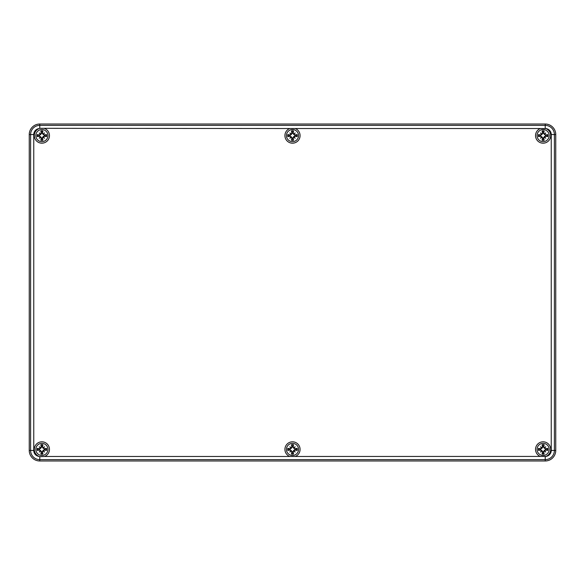 <?xml version="1.0" encoding="UTF-8"?>
<svg xmlns="http://www.w3.org/2000/svg" width="585" height="585" viewBox="0 0 585 585"><rect width="100%" height="100%" fill="white"/><g stroke="black" fill="none" stroke-linecap="round" stroke-linejoin="round"><path stroke-width="0.88" d="M545.22 460.98L39.78 460.98A10.53 10.53 0 0 1 29.25 450.45L29.25 134.55A10.53 10.53 0 0 1 39.78 124.02L545.22 124.02A10.53 10.53 0 0 1 555.75 134.55L555.75 450.45A10.53 10.53 0 0 1 545.22 460.98A10.53 10.53 0 0 0 555.75 450.45L555.75 134.55A10.53 10.53 0 0 0 545.22 124.02L39.78 124.02A10.53 10.53 0 0 0 29.25 134.55L29.25 450.45A10.53 10.53 0 0 0 39.78 460.98L545.22 460.98L545.22 459.627A9.177 9.177 0 0 0 554.397 450.45L554.397 134.55A9.177 9.177 0 0 0 545.22 125.373L39.78 125.373A9.177 9.177 0 0 0 30.603 134.55L30.603 450.45A9.177 9.177 0 0 0 39.78 459.627L39.78 456.68L39.041 456.424A7.583 7.583 0 0 1 35.882 444.768A7.583 7.583 0 0 1 47.963 444.863A7.583 7.583 0 0 1 44.614 456.468L39.78 456.68A7.583 7.583 0 0 1 39.041 456.424A6.018 6.018 0 0 1 33.762 450.45L29.25 450.45M289.772 456.468A7.583 7.583 0 0 1 286.445 444.834A7.583 7.583 0 0 1 298.555 444.834A7.583 7.583 0 0 1 295.228 456.468L44.614 456.468M540.386 456.468A7.583 7.583 0 0 1 537.037 444.863A7.583 7.583 0 0 1 549.118 444.768A7.583 7.583 0 0 1 545.959 456.424L295.228 456.468M555.75 134.55L551.238 134.55A6.018 6.018 0 0 0 545.959 128.576A7.583 7.583 0 0 0 545.22 128.32A7.583 7.583 0 0 1 549.118 140.232A7.583 7.583 0 0 1 537.037 140.137A7.583 7.583 0 0 1 540.386 128.532L545.959 128.576A7.583 7.583 0 0 0 545.22 128.32L545.22 124.02M295.228 128.532A7.583 7.583 0 0 1 298.555 140.166A7.583 7.583 0 0 1 286.445 140.166A7.583 7.583 0 0 1 289.772 128.532L540.386 128.532M44.614 128.532A7.583 7.583 0 0 1 47.963 140.137A7.583 7.583 0 0 1 35.882 140.232A7.583 7.583 0 0 1 39.041 128.576L39.78 128.32A7.583 7.583 0 0 0 39.041 128.576A7.583 7.583 0 0 1 39.78 128.32L289.772 128.532M47.941 449.397A6.055 6.055 0 0 1 38.859 454.64A6.055 6.055 0 0 1 38.859 444.154A6.055 6.055 0 0 1 47.941 449.397M44.175 450.055A13.66 1.192 9.8 0 0 46.551 450.406L44.416 449.719A2.545 2.545 0 0 0 44.416 449.075L42.171 447.042L42.895 444.732A4.775 4.775 0 0 0 40.877 444.732A13.66 1.192 80.2 0 0 41.228 447.108L39.597 448.739A13.66 1.192 -170.2 0 0 37.221 448.388L39.356 449.075A2.545 2.545 0 0 0 39.356 449.719L41.601 451.752L40.877 454.062A4.775 4.775 0 0 0 42.895 454.062A13.66 1.192 -99.8 0 0 42.544 451.686L44.416 449.719M43.429 450.633A13.55 2.355 50 0 1 44.518 452.029A13.55 2.355 -140 0 1 43.122 450.94M40.65 450.94A13.55 2.355 140 0 1 39.253 452.029L40.431 450.852L41.228 451.686A13.66 1.192 99.8 0 0 40.877 454.062M39.253 452.029A13.55 2.355 -50 0 1 40.343 450.633L40.753 450.53M39.356 449.719L37.221 450.406A13.66 1.192 -9.8 0 0 39.597 450.055L40.343 450.633M40.343 448.161A13.55 2.355 -130 0 1 39.253 446.764A13.55 2.355 40 0 1 40.65 447.854M43.122 447.854A13.55 2.355 -40 0 1 44.518 446.764L43.341 447.942L42.544 447.108A13.66 1.192 -80.2 0 0 42.895 444.732M44.518 446.764A13.55 2.355 130 0 1 43.429 448.161L43.019 448.264M44.416 449.075L46.551 448.388A13.66 1.192 170.2 0 0 44.175 448.739L43.429 448.161M42.208 446.867A2.545 2.545 0 0 0 41.564 446.867L40.877 444.732M41.564 451.927A2.545 2.545 0 0 0 42.208 451.927L42.895 454.062M39.253 446.764L40.753 448.264L39.356 449.075M44.518 452.029L43.019 450.53L44.241 449.682M42.208 451.927L43.019 450.53M41.564 446.867L40.753 448.264M47.941 135.603A6.055 6.055 0 0 1 38.859 140.846A6.055 6.055 0 0 1 38.859 130.36A6.055 6.055 0 0 1 47.941 135.603M44.175 136.261A13.66 1.192 9.8 0 0 46.551 136.612L44.416 135.925A2.545 2.545 0 0 0 44.416 135.281L42.171 133.248L42.895 130.938A4.775 4.775 0 0 0 40.877 130.938A13.66 1.192 80.2 0 0 41.228 133.314L39.597 134.945A13.66 1.192 -170.2 0 0 37.221 134.594L39.356 135.281A2.545 2.545 0 0 0 39.356 135.925L41.601 137.958L40.877 140.268A4.775 4.775 0 0 0 42.895 140.268A13.66 1.192 -99.8 0 0 42.544 137.892L44.416 135.925M43.429 136.839A13.55 2.355 50 0 1 44.518 138.235A13.55 2.355 -140 0 1 43.122 137.146M40.65 137.146A13.55 2.355 140 0 1 39.253 138.235L40.431 137.058L41.228 137.892A13.66 1.192 99.8 0 0 40.877 140.268M39.253 138.235A13.55 2.355 -50 0 1 40.343 136.839L40.753 136.736M39.356 135.925L37.221 136.612A13.66 1.192 -9.8 0 0 39.597 136.261L40.343 136.839M40.343 134.367A13.55 2.355 -130 0 1 39.253 132.97A13.55 2.355 40 0 1 40.65 134.06M43.122 134.06A13.55 2.355 -40 0 1 44.518 132.97L43.341 134.148L42.544 133.314A13.66 1.192 -80.2 0 0 42.895 130.938M44.518 132.97A13.55 2.355 130 0 1 43.429 134.367L43.019 134.47M44.416 135.281L46.551 134.594A13.66 1.192 170.2 0 0 44.175 134.945L43.429 134.367M42.208 133.073A2.545 2.545 0 0 0 41.564 133.073L40.877 130.938M41.564 138.133A2.545 2.545 0 0 0 42.208 138.133L42.895 140.268M39.253 132.97L40.753 134.47L39.356 135.281M44.518 138.235L43.019 136.736L44.241 135.888M42.208 138.133L43.019 136.736M41.564 133.073L40.753 134.47M298.555 449.397A6.055 6.055 0 0 1 289.473 454.64A6.055 6.055 0 0 1 289.473 444.154A6.055 6.055 0 0 1 298.555 449.397M294.789 450.055A13.66 1.192 9.8 0 0 297.165 450.406L295.03 449.719A2.545 2.545 0 0 0 295.03 449.075L292.785 447.042L293.509 444.732A4.775 4.775 0 0 0 291.491 444.732A13.66 1.192 80.2 0 0 291.842 447.108L290.211 448.739A13.66 1.192 -170.2 0 0 287.835 448.388L289.97 449.075A2.545 2.545 0 0 0 289.97 449.719L292.215 451.752L291.491 454.062A4.775 4.775 0 0 0 293.509 454.062A13.66 1.192 -99.8 0 0 293.158 451.686L295.03 449.719M294.043 450.633A13.55 2.355 50 0 1 295.132 452.029A13.55 2.355 -140 0 1 293.736 450.94M291.264 450.94A13.55 2.355 140 0 1 289.867 452.029L291.045 450.852L291.842 451.686A13.66 1.192 99.8 0 0 291.491 454.062M289.867 452.029A13.55 2.355 -50 0 1 290.957 450.633L291.367 450.53M289.97 449.719L287.835 450.406A13.66 1.192 -9.8 0 0 290.211 450.055L290.957 450.633M290.957 448.161A13.55 2.355 -130 0 1 289.867 446.764A13.55 2.355 40 0 1 291.264 447.854M293.736 447.854A13.55 2.355 -40 0 1 295.132 446.764L293.955 447.942L293.158 447.108A13.66 1.192 -80.2 0 0 293.509 444.732M295.132 446.764A13.55 2.355 130 0 1 294.043 448.161L293.633 448.264M295.03 449.075L297.165 448.388A13.66 1.192 170.2 0 0 294.789 448.739L294.043 448.161M292.822 446.867A2.545 2.545 0 0 0 292.178 446.867L291.491 444.732M292.178 451.927A2.545 2.545 0 0 0 292.822 451.927L293.509 454.062M289.867 446.764L291.367 448.264L289.97 449.075M295.132 452.029L293.633 450.53L294.855 449.682M292.822 451.927L293.633 450.53M292.178 446.867L291.367 448.264M298.555 135.603A6.055 6.055 0 0 1 289.473 140.846A6.055 6.055 0 0 1 289.473 130.36A6.055 6.055 0 0 1 298.555 135.603M294.789 136.261A13.66 1.192 9.8 0 0 297.165 136.612L295.03 135.925A2.545 2.545 0 0 0 295.03 135.281L292.785 133.248L293.509 130.938A4.775 4.775 0 0 0 291.491 130.938A13.66 1.192 80.2 0 0 291.842 133.314L290.211 134.945A13.66 1.192 -170.2 0 0 287.835 134.594L289.97 135.281A2.545 2.545 0 0 0 289.97 135.925L292.215 137.958L291.491 140.268A4.775 4.775 0 0 0 293.509 140.268A13.66 1.192 -99.8 0 0 293.158 137.892L295.03 135.925M294.043 136.839A13.55 2.355 50 0 1 295.132 138.235A13.55 2.355 -140 0 1 293.736 137.146M291.264 137.146A13.55 2.355 140 0 1 289.867 138.235L291.045 137.058L291.842 137.892A13.66 1.192 99.8 0 0 291.491 140.268M289.867 138.235A13.55 2.355 -50 0 1 290.957 136.839L291.367 136.736M289.97 135.925L287.835 136.612A13.66 1.192 -9.8 0 0 290.211 136.261L290.957 136.839M290.957 134.367A13.55 2.355 -130 0 1 289.867 132.97A13.55 2.355 40 0 1 291.264 134.06M293.736 134.06A13.55 2.355 -40 0 1 295.132 132.97L293.955 134.148L293.158 133.314A13.66 1.192 -80.2 0 0 293.509 130.938M295.132 132.97A13.55 2.355 130 0 1 294.043 134.367L293.633 134.47M295.03 135.281L297.165 134.594A13.66 1.192 170.2 0 0 294.789 134.945L294.043 134.367M292.822 133.073A2.545 2.545 0 0 0 292.178 133.073L291.491 130.938M292.178 138.133A2.545 2.545 0 0 0 292.822 138.133L293.509 140.268M289.867 132.97L291.367 134.47L289.97 135.281M295.132 138.235L293.633 136.736L294.855 135.888M292.822 138.133L293.633 136.736M292.178 133.073L291.367 134.47M549.169 449.397A6.055 6.055 0 0 1 540.087 454.64A6.055 6.055 0 0 1 540.087 444.154A6.055 6.055 0 0 1 549.169 449.397M39.78 460.98L39.78 459.627L545.22 459.627L545.22 456.68A7.583 7.583 0 0 0 545.959 456.424A6.018 6.018 0 0 0 551.238 450.45L555.75 450.45M545.403 450.055A13.66 1.192 9.8 0 0 547.779 450.406L545.644 449.719A2.545 2.545 0 0 0 545.644 449.075L543.399 447.042L544.123 444.732A4.775 4.775 0 0 0 542.105 444.732A13.66 1.192 80.2 0 0 542.456 447.108L540.825 448.739A13.66 1.192 -170.2 0 0 538.449 448.388L540.584 449.075A2.545 2.545 0 0 0 540.584 449.719L542.829 451.752L542.105 454.062A4.775 4.775 0 0 0 544.123 454.062A13.66 1.192 -99.8 0 0 543.772 451.686L545.644 449.719M544.657 450.633A13.55 2.355 50 0 1 545.746 452.029A13.55 2.355 -140 0 1 544.35 450.94M541.878 450.94A13.55 2.355 140 0 1 540.481 452.029L541.659 450.852L542.456 451.686A13.66 1.192 99.8 0 0 542.105 454.062M540.481 452.029A13.55 2.355 -50 0 1 541.571 450.633L541.981 450.53M540.584 449.719L538.449 450.406A13.66 1.192 -9.8 0 0 540.825 450.055L541.571 450.633M541.571 448.161A13.55 2.355 -130 0 1 540.481 446.764A13.55 2.355 40 0 1 541.878 447.854M544.35 447.854A13.55 2.355 -40 0 1 545.746 446.764L544.569 447.942L543.772 447.108A13.66 1.192 -80.2 0 0 544.123 444.732M545.746 446.764A13.55 2.355 130 0 1 544.657 448.161L544.247 448.264M545.644 449.075L547.779 448.388A13.66 1.192 170.2 0 0 545.403 448.739L544.657 448.161M543.436 446.867A2.545 2.545 0 0 0 542.792 446.867L542.105 444.732M542.792 451.927A2.545 2.545 0 0 0 543.436 451.927L544.123 454.062M540.481 446.764L541.981 448.264L540.584 449.075M545.746 452.029L544.247 450.53L545.469 449.682M543.436 451.927L544.247 450.53M542.792 446.867L541.981 448.264M549.169 135.603A6.055 6.055 0 0 1 540.087 140.846A6.055 6.055 0 0 1 540.087 130.36A6.055 6.055 0 0 1 549.169 135.603M545.403 136.261A13.66 1.192 9.8 0 0 547.779 136.612L545.644 135.925A2.545 2.545 0 0 0 545.644 135.281L543.399 133.248L544.123 130.938A4.775 4.775 0 0 0 542.105 130.938A13.66 1.192 80.2 0 0 542.456 133.314L540.825 134.945A13.66 1.192 -170.2 0 0 538.449 134.594L540.584 135.281A2.545 2.545 0 0 0 540.584 135.925L542.829 137.958L542.105 140.268A4.775 4.775 0 0 0 544.123 140.268A13.66 1.192 -99.8 0 0 543.772 137.892L545.644 135.925M544.657 136.839A13.55 2.355 50 0 1 545.746 138.235A13.55 2.355 -140 0 1 544.35 137.146M541.878 137.146A13.55 2.355 140 0 1 540.481 138.235L541.659 137.058L542.456 137.892A13.66 1.192 99.8 0 0 542.105 140.268M540.481 138.235A13.55 2.355 -50 0 1 541.571 136.839L541.981 136.736M540.584 135.925L538.449 136.612A13.66 1.192 -9.8 0 0 540.825 136.261L541.571 136.839M541.571 134.367A13.55 2.355 -130 0 1 540.481 132.97A13.55 2.355 40 0 1 541.878 134.06M544.35 134.06A13.55 2.355 -40 0 1 545.746 132.97L544.569 134.148L543.772 133.314A13.66 1.192 -80.2 0 0 544.123 130.938M545.746 132.97A13.55 2.355 130 0 1 544.657 134.367L544.247 134.47M545.644 135.281L547.779 134.594A13.66 1.192 170.2 0 0 545.403 134.945L544.657 134.367M543.436 133.073A2.545 2.545 0 0 0 542.792 133.073L542.105 130.938M542.792 138.133A2.545 2.545 0 0 0 543.436 138.133L544.123 140.268M540.481 132.97L541.981 134.47L540.584 135.281M545.746 138.235L544.247 136.736L545.469 135.888M543.436 138.133L544.247 136.736M542.792 133.073L541.981 134.47M33.762 450.45L33.762 134.55L29.25 134.55M33.762 134.55A6.018 6.018 0 0 1 39.041 128.576A7.583 7.583 0 0 1 39.78 128.32L39.78 124.02M551.238 134.55L551.238 450.45M39.041 456.424A7.583 7.583 0 0 0 39.78 456.68M37.221 448.388A4.775 4.775 0 0 0 37.221 450.406M46.551 450.406A4.775 4.775 0 0 0 46.551 448.388M46.025 448.498A4.234 4.234 0 0 1 46.025 450.296M40.987 445.258A4.234 4.234 0 0 1 42.785 445.258M37.747 450.296A4.234 4.234 0 0 1 37.747 448.498M42.785 453.536A4.234 4.234 0 0 1 40.987 453.536M42.544 451.686L42.171 451.752M39.597 450.055L39.531 449.682M41.228 451.686L41.601 451.752M39.597 448.739L39.531 449.112M44.175 448.739L44.241 449.112M42.544 447.108L42.171 447.042M41.228 447.108L41.601 447.042M37.221 134.594A4.775 4.775 0 0 0 37.221 136.612M46.551 136.612A4.775 4.775 0 0 0 46.551 134.594M46.025 134.704A4.234 4.234 0 0 1 46.025 136.502M40.987 131.464A4.234 4.234 0 0 1 42.785 131.464M37.747 136.502A4.234 4.234 0 0 1 37.747 134.704M42.785 139.742A4.234 4.234 0 0 1 40.987 139.742M42.544 137.892L42.171 137.958M39.597 136.261L39.531 135.888M41.228 137.892L41.601 137.958M39.597 134.945L39.531 135.318M44.175 134.945L44.241 135.318M42.544 133.314L42.171 133.248M41.228 133.314L41.601 133.248M287.835 448.388A4.775 4.775 0 0 0 287.835 450.406M297.165 450.406A4.775 4.775 0 0 0 297.165 448.388M296.639 448.498A4.234 4.234 0 0 1 296.639 450.296M291.601 445.258A4.234 4.234 0 0 1 293.399 445.258M288.361 450.296A4.234 4.234 0 0 1 288.361 448.498M293.399 453.536A4.234 4.234 0 0 1 291.601 453.536M293.158 451.686L292.785 451.752M290.211 450.055L290.145 449.682M291.842 451.686L292.215 451.752M290.211 448.739L290.145 449.112M294.789 448.739L294.855 449.112M293.158 447.108L292.785 447.042M291.842 447.108L292.215 447.042M287.835 134.594A4.775 4.775 0 0 0 287.835 136.612M297.165 136.612A4.775 4.775 0 0 0 297.165 134.594M296.639 134.704A4.234 4.234 0 0 1 296.639 136.502M291.601 131.464A4.234 4.234 0 0 1 293.399 131.464M288.361 136.502A4.234 4.234 0 0 1 288.361 134.704M293.399 139.742A4.234 4.234 0 0 1 291.601 139.742M293.158 137.892L292.785 137.958M290.211 136.261L290.145 135.888M291.842 137.892L292.215 137.958M290.211 134.945L290.145 135.318M294.789 134.945L294.855 135.318M293.158 133.314L292.785 133.248M291.842 133.314L292.215 133.248M545.22 456.68A7.583 7.583 0 0 0 545.959 456.424M538.449 448.388A4.775 4.775 0 0 0 538.449 450.406M547.779 450.406A4.775 4.775 0 0 0 547.779 448.388M547.253 448.498A4.234 4.234 0 0 1 547.253 450.296M542.215 445.258A4.234 4.234 0 0 1 544.013 445.258M538.975 450.296A4.234 4.234 0 0 1 538.975 448.498M544.013 453.536A4.234 4.234 0 0 1 542.215 453.536M543.772 451.686L543.399 451.752M540.825 450.055L540.759 449.682M542.456 451.686L542.829 451.752M540.825 448.739L540.759 449.112M545.403 448.739L545.469 449.112M543.772 447.108L543.399 447.042M542.456 447.108L542.829 447.042M538.449 134.594A4.775 4.775 0 0 0 538.449 136.612M547.779 136.612A4.775 4.775 0 0 0 547.779 134.594M547.253 134.704A4.234 4.234 0 0 1 547.253 136.502M542.215 131.464A4.234 4.234 0 0 1 544.013 131.464M538.975 136.502A4.234 4.234 0 0 1 538.975 134.704M544.013 139.742A4.234 4.234 0 0 1 542.215 139.742M543.772 137.892L543.399 137.958M540.825 136.261L540.759 135.888M542.456 137.892L542.829 137.958M540.825 134.945L540.759 135.318M545.403 134.945L545.469 135.318M543.772 133.314L543.399 133.248M542.456 133.314L542.829 133.248"/></g></svg>
